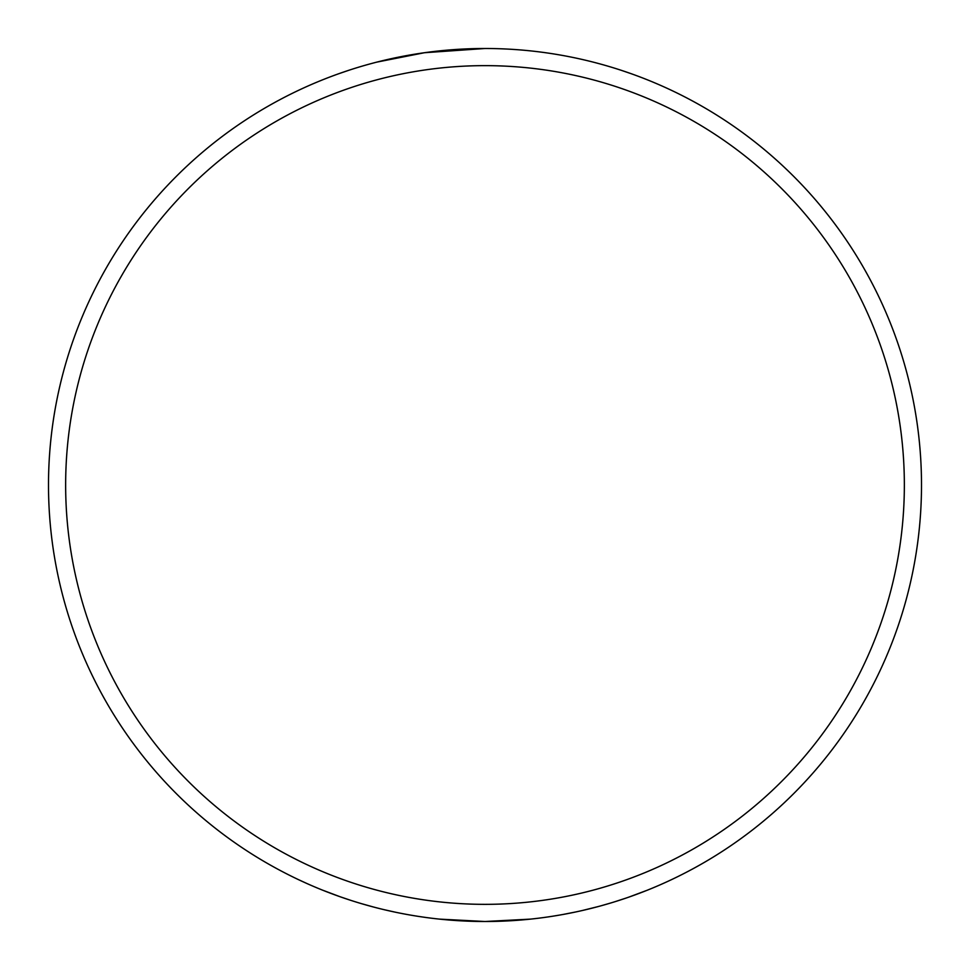 <?xml version="1.0" encoding="UTF-8"?>
<svg xmlns="http://www.w3.org/2000/svg" width="970" height="970" viewBox="0 0 970 970"><rect width="100%" height="100%" fill="white"/><g stroke="black" fill="none" stroke-linecap="round" stroke-linejoin="round"><path stroke-width="1.45" d="M322.343 890.06L340.373 896.85M349.406 899.905L350.873 900.378M350.352 900.208L340.264 896.801M448.867 919.996L453.608 920.372M439.665 919.136L442.599 919.439M611.512 902.767L601.097 905.774M475.749 921.403L480.065 921.476M458.252 920.675L453.717 920.372M626.099 898.062L615.235 901.615M657.878 885.804L655.429 886.847M631.349 896.231L630.682 896.474M598.15 906.574L582.158 910.551M585.104 909.872L584.073 910.115M646.893 890.363L628.912 897.092M298.457 879.632L307.248 883.67M297.729 879.293L295.559 878.25M425.575 917.438L417.961 916.323M406.175 914.322L403.023 913.728M562.855 914.504L575.889 911.933M558.817 915.207L552.5 916.25M507.116 920.942L511.869 920.675M487.522 921.488L500.823 921.209M477.288 921.427L464.169 921.003M407.412 914.552L402.841 913.704M383.574 909.557L395.493 912.224M373.644 907.059L360.998 903.519M439.507 919.123L485 921.5A436.5 436.5 0 0 0 921.5 485A436.5 436.5 0 0 0 485 48.5A436.5 436.5 0 0 0 48.5 485A436.5 436.5 0 0 0 485 921.5L530.493 919.123M485 48.5L424.46 52.719L376.833 62.116M348.363 70.434L338.7 73.744L348.363 70.434M621.637 70.434L631.3 73.744L621.637 70.434M544.425 917.438L549.335 916.735M485 904.343A419.343 419.343 0 0 1 121.832 275.322A419.343 419.343 0 0 1 848.168 275.322A419.343 419.343 0 0 1 485 904.343"/></g></svg>

